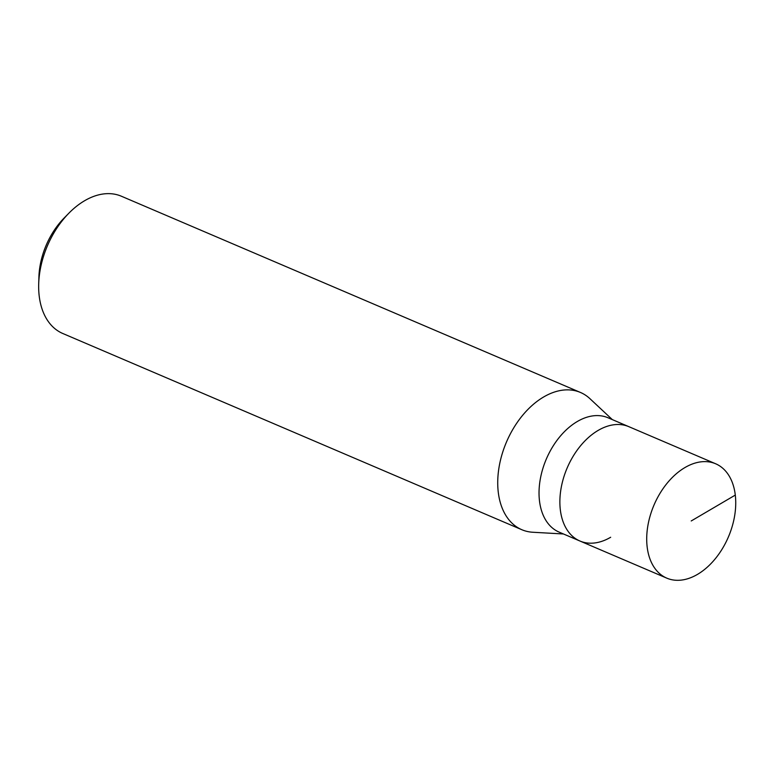 <?xml version="1.0" encoding="UTF-8"?>
<svg xmlns="http://www.w3.org/2000/svg" width="774" height="774" viewBox="0 0 774 774"><rect width="100%" height="100%" fill="white"/><g stroke="black" fill="none" stroke-linecap="round" stroke-linejoin="round"><path stroke-width="1.16" d="M697.5 574.376A62.181 40.471 -66.9 0 1 666.782 578.139A62.181 40.471 -66.9 0 1 647.77 526.291A62.181 40.471 -66.9 0 1 684.951 467.554A62.181 40.471 -66.9 0 1 715.669 463.781A62.181 40.471 -66.9 0 1 734.671 515.629A62.181 40.471 -66.9 0 1 697.5 574.376M598.118 430.431A62.181 40.471 113.1 0 0 560.937 489.178A62.181 40.471 113.1 0 0 579.949 541.026A62.181 40.471 -66.9 0 1 560.937 489.178A62.181 40.471 -66.9 0 1 598.118 430.431A62.181 40.471 -66.9 0 1 628.836 426.668A62.181 40.471 113.1 0 0 598.118 430.431M715.669 463.781L607.996 417.757A62.181 40.471 113.1 0 0 577.278 421.53A62.181 40.471 113.1 0 0 540.097 480.267A62.181 40.471 113.1 0 0 559.109 532.115L666.782 578.139M610.667 537.262A62.181 40.471 -66.9 0 1 579.949 541.026M563.443 533.973L532.851 532.251A74.623 48.559 -66.9 0 1 521.811 529.706A74.623 48.559 -66.9 0 1 499.007 467.486A74.623 48.559 -66.9 0 1 543.619 396.994A74.623 48.559 -66.9 0 1 580.481 392.466A74.623 48.559 -66.9 0 1 589.943 398.687L612.321 419.605M580.481 392.466L121.412 196.238A74.623 48.559 113.1 0 0 84.55 200.766A74.623 48.559 113.1 0 0 68.915 213.15A74.623 48.559 113.1 0 0 38.7 283.845A74.623 48.559 113.1 0 0 62.752 333.478L521.811 529.706M68.915 213.15L64.097 218.055A62.181 40.471 113.1 0 0 38.913 276.966L38.7 283.845M691.221 520.96L735.3 495.079"/></g></svg>
